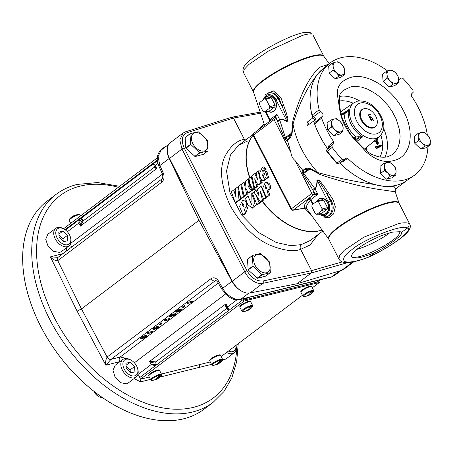 <?xml version="1.0" encoding="UTF-8"?>
<svg xmlns="http://www.w3.org/2000/svg" width="453" height="453" viewBox="0 0 453 453"><rect width="100%" height="100%" fill="white"/><g stroke="black" fill="none" stroke-linecap="round" stroke-linejoin="round"><path stroke-width="0.68" d="M391.936 154.835L394.942 152.191L397.825 147.814L399.574 142.452L400.118 136.302L399.433 129.615L396.182 119.128L392.394 111.8L387.87 105.311L379.727 96.857L375.599 93.663L367.859 89.252L361.641 87.123L355.684 86.336L351.183 86.716L343.289 90.368C340.622 92.769 339.325 94.994 339.399 97.044C339.099 104.252 340.152 111.597 342.57 119.071L349.501 132.491C351.29 135.402 354.563 139.179 359.325 143.816C363.329 148.193 367.372 151.693 371.46 154.309L377.542 156.511C381.443 157.395 384.795 157.474 387.592 156.749L391.941 154.835M253.193 266.296A12.593 8.058 -127 0 1 253.102 266.126A12.593 8.058 -127 0 1 253.017 265.951L252.276 255.719A12.593 8.058 -127 0 1 252.412 255.486L260.39 253.516A12.593 8.058 -127 0 1 260.702 253.635L269.427 261.896A12.593 8.058 -127 0 1 269.518 262.066A12.593 8.058 -127 0 1 269.603 262.242L270.345 272.474A12.593 8.058 -127 0 1 270.209 272.7L262.225 274.677A12.593 8.058 -127 0 1 261.913 274.558L253.193 266.296L248.17 269.846L247.474 259.337L252.412 255.486M255.107 265.316A10.453 6.687 -127 0 1 257.259 254.518A10.453 6.687 -127 0 1 268.737 261.953A10.453 6.687 -127 0 1 266.585 272.746A10.453 6.687 -127 0 1 255.107 265.316M190.877 144.524A12.593 8.058 -127 0 1 190.787 144.348A12.593 8.058 -127 0 1 190.702 144.179L189.96 133.941A12.593 8.058 -127 0 1 190.096 133.714L198.074 131.744A12.593 8.058 -127 0 1 198.386 131.857L207.112 140.119A12.593 8.058 -127 0 1 207.202 140.294A12.593 8.058 -127 0 1 207.287 140.464L208.029 150.702A12.593 8.058 -127 0 1 207.893 150.928L199.915 152.899A12.593 8.058 -127 0 1 199.603 152.786L190.877 144.524L185.945 148.244L185.77 147.899L185.158 137.565L190.096 133.714M192.797 143.544A10.453 6.687 -127 0 1 194.943 132.746A10.453 6.687 -127 0 1 206.421 140.175A10.453 6.687 -127 0 1 204.269 150.974A10.453 6.687 -127 0 1 192.797 143.544M244.592 195.866L244.694 196.217L242.134 198.148L240.798 198.476L238.182 186.602L240.769 184.648L243.352 196.551L240.798 198.476M233.742 189.949L236.058 197.44L235.226 188.827L237.836 186.863L239.008 199.83L235.271 202.644L231.262 191.817L233.742 189.949L235.101 189.614L235.334 190.498M239.699 194.303L240.345 199.496L236.613 202.315L235.271 202.644M256.551 204.014L253.737 207.808L252.355 208.148L247.723 204.699L245.458 198.335L248.097 196.33L252.066 205.475L251.732 193.584L254.92 202.31L252.355 208.148M242.565 200.515C246.087 200.69 247.4 202.853 246.506 206.998C245.226 207.893 244.535 208.929 244.439 210.096C245.668 212.015 245.617 213.312 244.286 213.986L243.006 214.994L239.541 206.347L242.565 200.515L244.399 199.988L246.053 200.232M248.238 205.804L245.668 213.64L244.388 214.654L243.006 214.994M248.085 140.787L238.425 145.43L230.486 154.954L226.534 171.002L229.954 192.627L241.806 215.169L258.918 232.712L276.273 242.525L290.633 245.673L301.239 244.654L310.18 240.549L322.853 230.996M322.157 230.033A59.575 38.12 -127 0 1 319.608 230.798A59.575 38.12 -127 0 1 262.145 201.211L260.322 201.891L260.011 201.438A61.631 39.434 53 0 0 260.333 201.879L260.322 201.891M259.931 201.319L260.458 202.485L258.176 204.207L256.794 204.546L252.372 193.114L255.928 190.305L257.31 189.966L257.944 191.149M255.418 190.724A59.575 38.12 -127 0 1 254.427 188.873L252.972 189.971L251.636 190.305L250.079 184.116A61.631 39.434 53 0 0 252.655 189.53L251.636 190.305M249.586 181.947L249.297 185.736L251.081 188.295M252.429 190.107L249.756 192.4L248.42 192.729L245.26 187.78L246.692 194.031L244.093 195.99L241.494 184.105L244.082 182.151L245.028 186.891L245.673 180.951L248.091 179.122A61.631 39.434 53 0 0 248.448 180.09L247.955 186.064L251.222 190.611L248.42 192.729M247.417 191.234L248.029 193.703L245.435 195.662L244.093 195.99M244.082 182.151L245.447 181.812L245.515 182.219M265.639 171.517L266.84 171.223L268.527 177.236L267.434 178.205L266.211 178.505L265.333 177.548L263.453 180.974L260.503 178.629L259.269 174.026L262.321 167.265L265.215 169.343L262.944 171.296L262.038 170.175L262.021 174.201L263.663 178.029L263.884 175.724L263.487 176.098L265.639 171.517L267.321 177.531L266.211 178.505M266.415 178.454L264.716 180.662L263.453 180.974M262.321 167.265L263.55 166.959L266.409 169.043L264.173 170.991L262.944 171.296M262.7 170.792L263.187 173.578M266.375 182.474C269.654 182.786 270.956 184.971 270.277 189.026C269.082 189.858 268.544 190.872 268.652 192.083C269.852 193.952 269.863 195.192 268.691 195.798L267.576 196.766L266.205 197.106M254.796 173.635L257.57 179.824L256.03 172.621L258.085 170.934L260.854 182.819L258.012 185.147L254.66 178.827L256.704 186.223L254.631 187.916L251.862 176.036L254.796 173.635L256.171 173.408M258.085 170.934L259.416 170.855M261.483 180.169L262.151 182.497L259.348 184.813L258.012 185.147M257.604 184.439L258.057 185.889L256.013 187.576L254.631 187.916M311.885 215.775L305.333 208.878L303.046 208.459M275.684 179.411L269.535 167.4M255.311 187.746L254.665 188.691A59.598 38.137 53 0 0 255.651 190.537M266.925 196.925L265.067 198.799L263.663 199.15L260.169 191.177L262.514 200.09L263.935 199.739L262.383 201.03A59.598 38.137 53 0 0 319.869 230.628A59.598 38.137 53 0 0 322.111 229.971M263.742 199.127L263.935 199.739M242.27 204.28L242.712 203.352L244.02 205.826L243.221 206.959L242.27 204.28M407.615 179.915A69.847 44.694 -127 0 1 407.241 180.198A69.847 44.694 -127 0 1 396.335 185.328A69.847 44.694 -127 0 1 389.778 186.296L394.348 186.823L395.752 188.867M265.124 182.786C268.425 183.086 269.722 185.277 269.003 189.348C267.785 190.175 267.236 191.2 267.344 192.417C268.533 194.292 268.533 195.526 267.344 196.132L266.211 197.106L262.598 188.516L265.124 182.786L266.817 182.293M399.042 203.171L399.144 203.408A39.473 8.007 152.9 0 0 388.221 203.125A39.473 8.007 152.9 0 0 348.34 220.979A39.473 8.007 152.9 0 0 328.867 239.377L328.731 239.15A39.513 8.012 -27.1 0 1 347.604 220.826A39.513 8.012 -27.1 0 1 388.011 202.655A39.513 8.012 -27.1 0 1 399.042 203.171L395.248 191.783L383.261 190.034C365.741 187.87 340.35 181.421 320.169 174.598L310.084 168.992A1.761 0.504 124 0 0 310.282 168.522L308.351 168.114A1.761 1.149 -92.9 0 1 308.487 169.19L303.555 169.898L305.413 168.465L308.351 168.114M268.301 122.355L269.711 120.928M265.373 94.575L273.34 90.843L280.894 97.689L286.568 113.55C286.919 115.798 289.235 120.764 286.806 121.551C284.439 119.96 282.055 119.36 279.654 119.756L285.401 137.536A1.761 0.3 -12.2 0 1 284.478 137.82L285.237 139.099A1.761 0.357 126.3 0 0 285.86 138.125L287.91 139.881L286.528 140.679L285.237 139.099M286.528 140.679A1.761 0.357 -27.1 0 1 287.423 140.339L289.977 138.295L291.528 135.243L292.134 133.057L291.709 133.086L292.802 121.11C298.499 99.428 308.572 76.172 320.311 67.021L328.487 64.264M387.598 70.957A70.215 44.926 53 0 0 341.239 57.667A70.215 44.926 53 0 0 329.252 63.63A70.215 44.926 53 0 0 319.155 109.824L320.548 111.506A3.007 1.925 -127 0 1 322.763 113.85A3.007 1.925 -127 0 1 322.502 116.353A3.007 1.925 -127 0 1 322.055 116.591L321.607 118.091L314.631 123.958A69.79 44.654 53 0 0 327.706 148.839M339.614 162.899A69.79 44.654 53 0 0 396.313 185.277A69.79 44.654 53 0 0 406.154 180.917L413.787 175.685A70.215 44.926 53 0 0 427.955 146.523M338.963 163.329A1.761 1.166 -124.2 0 1 338.861 163.414A1.761 1.166 -124.2 0 1 338.606 163.522A1.761 1.166 -124.2 0 1 337.14 162.904L342.287 159.416L344.104 159.835L345.939 158.04L347.694 158.397A70.215 44.926 53 0 0 403.883 180.073A70.215 44.926 53 0 0 413.787 175.685M347.694 158.397L342.547 161.897L340.531 162.276M342.287 159.416A77.237 49.422 -127 0 1 332.185 147.395L327.417 151.336A1.761 1.172 -129.5 0 1 327.202 149.337A1.761 1.348 45.6 0 0 327.14 149.394L329.031 147.548A1.761 1.172 50.5 0 0 328.872 145.623L328.131 148.425M328.872 145.623L333.657 141.687L333.81 143.607L327.202 149.337L331.975 145.402L332.185 147.395M321.607 118.091A70.215 44.926 53 0 0 333.657 141.687M427.309 134.813A70.215 44.926 53 0 0 411.466 96.053L411.313 94.133L413.147 92.338L412.938 90.345A77.237 49.422 -127 0 0 402.836 78.324L401.018 77.905L398.646 79.881L401.064 77.865L398.646 79.915M265.016 186.506L265.384 185.594L266.698 188.069L266.013 189.173L265.016 186.506M338.963 259.105L339.473 255.685L344.144 250.356L364.002 237.117L398.668 223.539C403.402 222.604 406.726 222.553 408.64 223.391L409.806 224.246M325.956 217.004L329.461 215.656C333.736 211.806 334.359 206.794 331.33 200.634L330.458 200.866A11.212 8.313 76.1 0 1 328.584 215.826A11.212 8.313 76.1 0 1 325.956 217.004L318.221 214.054M302.394 35.408L268.697 50.878L248.974 64.377L244.167 69.434L243.408 72.372C242.683 71.767 242.768 70.068 243.657 67.27L244.501 65.883C246.234 63.505 249.076 60.838 253.029 57.871C262.44 50.951 273.091 44.734 284.988 39.224C293.578 35.289 300.373 32.973 305.384 32.276L309.79 32.469L311.8 34.151C310.062 33.658 306.924 34.077 302.394 35.408M324.705 214.082A8.063 5.98 -103.9 0 0 324.801 214.054A8.063 5.98 -103.9 0 0 326.268 213.306A8.063 5.98 -103.9 0 0 327.615 202.548A8.063 5.98 -103.9 0 0 320.939 198.403A8.063 5.98 -103.9 0 0 320.837 198.425M320.226 213.561A8.364 6.2 -103.9 0 0 326.205 213.618A8.364 6.2 -103.9 0 0 327.604 202.457A8.364 6.2 -103.9 0 0 318.742 199.037A8.364 6.2 -103.9 0 0 317.055 201.092M272.344 111.749A8.063 5.98 -103.9 0 0 272.44 111.721A8.063 5.98 -103.9 0 0 273.901 110.974A8.063 5.98 -103.9 0 0 275.254 100.215A8.063 5.98 -103.9 0 0 268.572 96.07A8.063 5.98 -103.9 0 0 268.47 96.093M267.865 111.228A8.364 6.2 -103.9 0 0 273.839 111.285A8.364 6.2 -103.9 0 0 275.243 100.124A8.364 6.2 -103.9 0 0 266.375 96.704A8.364 6.2 -103.9 0 0 264.688 98.76M327.14 149.394A1.761 1.761 0 0 0 326.953 151.698L327.417 151.336A76.948 49.235 53 0 0 337.14 162.904L336.596 163.171A1.761 1.761 0 0 0 338.861 163.414L344.104 159.835M320.565 213.476A8.075 5.985 -103.9 0 0 324.608 214.11A8.075 5.985 -103.9 0 0 327.428 202.587A8.075 5.985 -103.9 0 0 320.741 198.442A8.075 5.985 -103.9 0 0 317.457 200.889M268.204 111.144A8.075 5.985 -103.9 0 0 272.247 111.778A8.075 5.985 -103.9 0 0 275.062 100.26A8.075 5.985 -103.9 0 0 268.374 96.11A8.075 5.985 -103.9 0 0 265.09 98.556M351.839 254.909C350.792 257.712 353.193 258.64 359.036 257.689C363.459 256.879 368.731 255.164 374.846 252.548C388.414 245.973 404.053 234.178 401.477 232.457L400.22 231.693L393.006 232.066C386.46 233.544 379.059 236.392 370.809 240.6C360.203 246.206 353.884 250.979 351.839 254.909L351.715 255.226M351.721 255.209A26.914 5.459 152.9 0 0 351.704 256.438A26.914 5.459 152.9 0 0 359.167 256.664A26.914 5.459 152.9 0 0 386.432 244.45A26.914 5.459 152.9 0 0 399.625 231.919A26.914 5.459 152.9 0 0 399.235 231.494M389.608 232.921A26.676 5.408 -27.1 0 1 356.839 249.348M364.025 108.709A10.764 6.886 53 0 0 363.731 108.794A10.764 6.886 53 0 0 361.913 120.022A10.764 6.886 53 0 0 373.629 127.48A10.764 6.886 53 0 0 376.375 125.549A10.764 6.886 53 0 0 374.461 114.128A10.764 6.886 53 0 0 364.025 108.709M376.375 125.549L376.047 126.042A10.968 7.022 -127 0 1 373.249 128.012A10.968 7.022 -127 0 1 361.313 120.413A10.968 7.022 -127 0 1 363.17 108.969L363.731 108.794M69.541 219.071A5.679 1.149 -27.1 0 1 70.623 218.103A5.679 1.149 -27.1 0 1 77.021 214.784A13.143 9.745 -103.9 0 0 74.898 215.249A13.194 13.194 0 0 0 69.541 219.071L69.19 220.498A6.076 1.234 -27.1 0 1 70.64 218.708A6.076 1.234 -27.1 0 1 78.329 214.92A6.076 1.234 -27.1 0 1 80.011 214.965L80.447 215.826M77.021 214.784L77.248 214.835A5.912 1.2 -27.1 0 1 78.686 214.479L78.454 214.428A5.679 1.149 -27.1 0 1 78.646 214.411A13.194 13.194 0 0 0 78.086 214.467A13.143 9.745 -103.9 0 0 76.489 214.841M78.454 214.428A13.143 9.745 -103.9 0 0 78.086 214.467M160.334 150.804L160.645 150.345A5.679 1.149 -27.1 0 1 161.727 149.377A5.679 1.149 -27.1 0 1 164.139 147.842M311.234 291.426A5.679 1.149 152.9 0 0 304.835 294.744A5.679 1.149 152.9 0 0 304.206 296.602A5.679 1.149 152.9 0 0 304.399 296.585A13.143 9.745 -103.9 0 0 304.773 296.551A13.143 9.745 -103.9 0 0 308.368 295.084A13.143 9.745 -103.9 0 0 311.234 291.426L311.302 291.154A5.912 1.2 152.9 0 1 312.734 290.803L312.666 291.069A5.679 1.149 152.9 0 1 313.317 291.942L313.663 290.515A6.076 1.234 152.9 0 0 311.981 290.469A6.076 1.234 152.9 0 0 304.297 294.257A6.076 1.234 152.9 0 0 302.847 296.047L300.905 292.259A6.076 1.234 152.9 0 1 302.355 290.469A6.076 1.234 152.9 0 1 310.039 286.681A6.076 1.234 152.9 0 1 311.721 286.721C312.213 285.22 307.015 286.562 302.389 289.801C301.002 290.832 300.509 291.653 300.905 292.259M306.364 296.171A13.143 9.745 -103.9 0 0 307.955 295.764A13.143 9.745 -103.9 0 0 309.801 294.733A13.143 9.745 -103.9 0 0 312.666 291.069M310.82 286.534A5.379 1.093 152.9 0 0 307.751 286.902A5.379 1.093 152.9 0 0 302.496 289.75M220.124 360.152A5.679 1.149 152.9 0 0 213.725 363.47A5.679 1.149 152.9 0 0 213.097 365.328A5.679 1.149 152.9 0 0 213.289 365.311A13.143 9.745 -103.9 0 0 213.663 365.277A13.143 9.745 -103.9 0 0 217.259 363.81A13.143 9.745 -103.9 0 0 220.124 360.152L220.192 359.88A5.912 1.2 152.9 0 1 221.625 359.529L221.562 359.795A5.679 1.149 152.9 0 1 222.208 360.667L222.553 359.24A6.076 1.234 152.9 0 0 220.871 359.195A6.076 1.234 152.9 0 0 213.187 362.983A6.076 1.234 152.9 0 0 211.738 364.773L209.801 360.984A6.076 1.234 152.9 0 1 211.251 359.195A6.076 1.234 152.9 0 1 218.935 355.407A6.076 1.234 152.9 0 1 220.617 355.446C221.104 353.946 215.911 355.288 211.285 358.527C209.898 359.557 209.399 360.378 209.801 360.984M215.26 364.897A13.143 9.745 -103.9 0 0 216.845 364.489A13.143 9.745 -103.9 0 0 218.697 363.459A13.143 9.745 -103.9 0 0 221.562 359.795M219.711 355.26A5.379 1.093 152.9 0 0 216.647 355.628A5.379 1.093 152.9 0 0 211.392 358.476M159.122 375.226A5.679 1.149 152.9 0 0 152.723 378.538A5.679 1.149 152.9 0 0 152.095 380.401A5.679 1.149 152.9 0 0 152.287 380.384A13.143 9.745 -103.9 0 0 152.661 380.35A13.143 9.745 -103.9 0 0 156.257 378.884A13.143 9.745 -103.9 0 0 159.122 375.226L159.19 374.954A5.912 1.2 152.9 0 1 160.622 374.603L160.56 374.869A5.679 1.149 152.9 0 1 161.206 375.741L161.551 374.314A6.076 1.234 152.9 0 0 159.869 374.269A6.076 1.234 152.9 0 0 152.185 378.057A6.076 1.234 152.9 0 0 150.736 379.846L148.794 376.058A6.076 1.234 152.9 0 1 150.243 374.269A6.076 1.234 152.9 0 1 157.933 370.48A6.076 1.234 152.9 0 1 159.609 370.52C160.102 369.019 154.903 370.361 150.277 373.6C148.895 374.631 148.397 375.452 148.794 376.058M154.258 379.971A13.143 9.745 -103.9 0 0 155.843 379.563A13.143 9.745 -103.9 0 0 157.695 378.527A13.143 9.745 -103.9 0 0 160.56 374.869M158.709 370.333A5.379 1.093 152.9 0 0 155.645 370.701A5.379 1.093 152.9 0 0 150.39 373.549M250.232 306.5A5.679 1.149 152.9 0 0 243.827 309.812A5.679 1.149 152.9 0 0 243.204 311.675A5.679 1.149 152.9 0 0 243.397 311.658A13.143 9.745 -103.9 0 0 243.765 311.624A13.143 9.745 -103.9 0 0 247.366 310.158A13.143 9.745 -103.9 0 0 250.232 306.5L250.294 306.228A5.912 1.2 152.9 0 1 251.732 305.877L251.664 306.143A5.679 1.149 152.9 0 1 252.31 307.015L252.661 305.588A6.076 1.234 152.9 0 0 250.979 305.543A6.076 1.234 152.9 0 0 243.289 309.331A6.076 1.234 152.9 0 0 241.84 311.12L239.903 307.332A6.076 1.234 152.9 0 1 241.353 305.543A6.076 1.234 152.9 0 1 249.037 301.755A6.076 1.234 152.9 0 1 250.719 301.794C251.211 300.294 246.013 301.636 241.387 304.875C239.999 305.905 239.507 306.726 239.903 307.332M245.362 311.245A13.143 9.745 -103.9 0 0 246.953 310.837A13.143 9.745 -103.9 0 0 248.799 309.801A13.143 9.745 -103.9 0 0 251.664 306.143M249.813 301.607A5.379 1.093 152.9 0 0 246.749 301.975A5.379 1.093 152.9 0 0 241.494 304.824M228.459 351.064A9.536 6.104 53 0 0 232.7 351.647A9.536 6.104 53 0 0 235.883 345.469M235.922 345.435A11.008 7.044 -127 0 1 234.173 352.796A11.008 7.044 -127 0 1 232.457 353.606A11.008 7.044 -127 0 1 226.619 352.457M222.655 359.705L224.512 359.597L226.2 358.816L234.173 352.796M59.043 228.091A9.536 6.104 53 0 0 57.084 237.944A9.536 6.104 53 0 0 67.554 244.722A9.536 6.104 53 0 0 70.538 237.565A9.536 6.104 53 0 0 64.173 229.127A9.536 6.104 53 0 0 59.043 228.091M70.538 237.565L70.747 238.42A11.008 7.044 -127 0 1 69.026 245.871A11.008 7.044 -127 0 1 67.31 246.681A11.008 7.044 -127 0 1 55.946 240.118A11.008 7.044 -127 0 1 55.77 228.301A11.008 7.044 -127 0 1 57.491 227.491A11.008 7.044 -127 0 1 63.409 228.686L64.173 229.127M55.77 228.301L47.792 234.314L45.708 239.303L48.029 246.098L53.607 251.33L59.7 252.417L61.455 251.579L69.026 245.871M126.155 359.24A9.536 6.104 53 0 0 124.196 369.093A9.536 6.104 53 0 0 134.666 375.871A9.536 6.104 53 0 0 137.65 368.714A9.536 6.104 53 0 0 131.285 360.277A9.536 6.104 53 0 0 126.155 359.24M137.65 368.714L137.865 369.574A11.008 7.044 -127 0 1 136.138 377.021A11.008 7.044 -127 0 1 134.422 377.83A11.008 7.044 -127 0 1 123.057 371.267A11.008 7.044 -127 0 1 122.882 359.45A11.008 7.044 -127 0 1 124.603 358.64A11.008 7.044 -127 0 1 130.521 359.841L131.285 360.277M122.882 359.45L115.221 365.231L112.995 370.322L115.096 377.275L120.481 382.66L126.478 383.821L128.244 382.978L136.138 377.021M94.303 391.602A7.339 4.694 53 0 0 98.68 396.585A7.339 4.694 53 0 0 102.242 397.457M98.68 396.585L98.295 396.364A6.602 4.224 -127 0 1 94.213 391.534M203.799 409.393A130.305 83.375 -127 0 1 203.59 409.546A130.305 83.375 -127 0 1 183.652 418.804A130.305 83.375 -127 0 1 49.326 341.466A130.305 83.375 -127 0 1 46.653 201.5A130.305 83.375 -127 0 1 46.863 201.342M159.881 377.1L211.528 364.359M150.487 379.365L140.673 381.873L134.06 378.589M120.136 361.522L105.849 365.22L77.095 311.115L50.408 256.868L62.984 253.612M66.676 250.826L66.619 247.689M62.865 228.391L64.258 228.04M80.957 218.431L153.76 163.51M81.88 218.771L78.828 223.08C78.981 220.719 79.694 219.173 80.962 218.442L80.549 218.68L81.88 218.771L82.735 220.328L83.652 220.656M149.286 377.021L140.515 379.184L139.7 377.587L243.227 299.49L244.75 299.116L245.124 299.841L248.057 297.627M246.03 298.131L244.716 299.122M155.747 363.006C154.088 363.147 152.044 362.615 149.626 361.403L225.911 303.861C225.486 306.653 225.849 308.114 226.998 308.244L155.911 361.868L155.747 363.006L156.523 364.637L151.206 364.512L149.626 361.403L155.911 361.868M140.424 379.014L140.028 379.121L140.187 378.544M140.028 379.121L140.356 378.872M245.124 299.841L317.236 282.026L320.169 279.812M199.801 364.535A3.907 0.793 152.9 0 0 199.756 364.75L199.399 366.975L199.009 367.349L200.062 364.206M353.827 261.749L343.969 269.184A16.433 10.515 53 0 1 341.772 270.288L296.981 283.771L311.251 273.006L262.763 283.34C257.587 285.084 247.887 278.855 244.796 271.8L181.976 149.048L169.518 158.442L232.332 281.2A16.433 10.515 53 0 0 240.345 290.356A16.433 10.515 -127 0 1 231.976 281.302L198.963 220.311L81.472 308.935L107.101 357.049A3.522 2.248 52.2 0 0 110.934 359.427L105.849 365.22C105.306 362.389 105.725 359.665 107.101 357.049L107.146 357.015A3.522 2.254 53 0 0 110.957 359.41L120.238 357.004L126.812 358.533M169.518 158.442A16.433 10.515 -127 0 1 167.412 147.831A16.433 10.515 -127 0 0 169.15 158.527L198.963 220.311M162.027 178.895C162.893 178.272 163.006 176.613 162.378 173.929L162.378 173.929A3.522 0.725 -24.2 0 1 163.244 172.944C164.649 176.817 164.167 179.892 161.8 182.168A3.522 2.254 53 0 1 162.027 178.895L58.041 257.338A3.522 2.254 53 0 0 57.814 260.611L57.769 260.645C55.068 260.673 52.616 259.416 50.408 256.868L58.035 257.344A3.522 2.259 53.7 0 0 57.769 260.645L81.472 308.935L77.095 311.115M216.143 280.673L214.943 280.968L215.679 280.617C215.9 280.316 216.613 280.871 217.831 282.287L217.831 282.287A3.522 0.702 150 0 1 218.64 281.205L222.723 288.278C226.155 295.197 235.9 301.126 240.769 299.263L331.766 276.777L334.325 275.577L341.041 270.509M169.15 158.527L159.898 165.509A3.522 0.725 155.8 0 0 159.031 166.489C157.678 162.842 157.095 160.356 157.282 159.031C157.395 154.864 158.709 151.868 161.211 150.051L158.057 156.619L159.898 165.509L163.244 172.944M192.315 300.894L192.938 301.738L192.106 302.366L187.321 303.55L186.93 302.78L187.332 302.474L191.625 301.415L192.315 300.894L192.938 301.738M184.212 305.639L184.699 305.52L185.096 306.29L182.87 307.717L182.48 306.947L184.212 305.639L184.603 306.409L185.096 306.29M176.138 312.185L175.747 311.415L176.274 310.758L180.288 309.003L181.812 308.878L182.208 309.648L181.693 310.282L177.621 312.077L176.138 312.185L176.664 311.528L180.679 309.773L182.208 309.648M152.367 331.03L152.989 331.873L152.157 332.502L147.372 333.685L146.982 332.915L147.384 332.61L151.676 331.551L152.367 331.03L152.989 331.873M140.906 338.759L140.515 337.989L141.042 337.338L145.056 335.582L146.579 335.452L146.976 336.222L146.461 336.862L142.389 338.657L140.906 338.759L141.432 338.102L145.447 336.347L146.976 336.222M153.114 329.552L152.718 328.787L153.244 328.131L157.259 326.375L158.788 326.245L159.179 327.015L158.663 327.655L154.598 329.45L153.114 329.552L153.641 328.895L157.655 327.14L159.179 327.015M161.183 323.012L161.676 322.887L162.066 323.657L159.847 325.084L159.456 324.32L161.183 323.012L161.579 323.776L162.066 323.657M169.292 318.261L169.909 319.11L169.077 319.739L164.297 320.917L163.907 320.152L164.309 319.846L168.601 318.787L169.292 318.261L169.909 319.11M169.875 316.913L169.479 316.149L170.152 315.379L173.148 313.861L173.573 314.212L175.713 313.487L176.104 314.257L175.634 314.229L175.543 314.92L173.023 316.194L172.667 315.956L169.875 316.913L170.543 316.143L173.544 314.631L173.963 314.977L175.634 314.229L175.243 313.465M70.492 244.02L71.523 247.168M228.708 310.447L227.78 309.592L227.638 306.851L228.952 310.26M236.874 299.886L227.638 306.851L225.911 303.861L226.687 307.7L227.78 309.592M155.311 365.809L151.206 364.512L137.831 374.597M137.633 375.112L140.147 377.247M154.292 163.125C153.374 163.59 153.703 164.354 155.266 165.424L153.629 164.694L154.535 166.71L156.681 168.567C154.49 167.916 153.844 167.4 154.739 167.032M154.535 166.71L154.422 167.174L83.114 220.962L80.396 226.115C80.634 223.069 81.415 221.143 82.735 220.328M107.146 357.015L211.138 278.572A3.522 2.254 53 0 0 214.943 280.968L110.934 359.427M145.707 336.505L145.957 336.992C146.534 336.409 146.228 336.296 145.045 336.653L141.908 337.995L141.766 338.521L146.319 336.528M141.908 337.995L141.766 338.521L141.625 338.249M141.432 338.102L141.042 337.338M145.447 336.347L145.056 335.582M142.797 338.351L142.44 337.649M142.701 337.508L144.733 336.732M147.372 333.685L152.066 332.321L151.676 331.551M152.066 332.321L152.763 331.794M147.78 333.38L147.384 332.61M157.91 327.298L158.159 327.785C158.737 327.202 158.437 327.089 157.253 327.445L154.116 328.787L153.969 329.314L158.522 327.321M154.116 328.787L153.969 329.314L153.833 329.042M153.641 328.895L153.244 328.131M157.655 327.14L157.259 326.375M155 329.144L154.643 328.442M154.903 328.3L156.942 327.525M159.847 325.084L161.579 323.776M164.297 320.917L168.992 319.552L168.601 318.787M168.992 319.552L169.682 319.031M164.699 320.611L164.309 319.846M174.886 314.654L175.073 315.028L175.226 314.535L173.527 315.418L173.442 315.883L175.073 315.028L175.226 314.535M173.527 315.418L173.442 315.883L173.301 315.605M173.023 316.194L172.667 315.956M173.148 313.861L173.963 314.977M173.023 315.548L173.125 314.937L171.03 316.024L170.917 316.624L173.023 315.548L172.774 315.05M173.522 314.954L173.125 314.937M170.521 316.613L170.917 316.624L170.736 316.268M170.543 316.143L170.152 315.379M180.94 309.931L181.189 310.418C181.766 309.835 181.46 309.722 180.277 310.073L177.14 311.415L176.998 311.941L181.551 309.954M177.14 311.415L176.998 311.941L176.857 311.67M176.664 311.528L176.274 310.758M180.679 309.773L180.288 309.003M178.029 311.772L177.672 311.075M177.933 310.928L179.966 310.158M182.87 307.717L184.603 306.409M187.321 303.55L192.015 302.185L191.625 301.415M192.015 302.185L192.712 301.664M187.729 303.244L187.332 302.474M130.028 362.247L125.889 363.272L126.274 368.578L130.798 372.864L134.937 371.839L134.552 366.534L130.028 362.247L126.03 365.265M62.916 231.098L58.777 232.123L59.156 237.429L63.68 241.715L67.825 240.69L67.44 235.384L62.916 231.098L58.918 234.11M243.227 299.49L244.048 301.086L319.393 282.474L312.287 287.831M318.629 280.973L319.393 282.474M302.44 295.26L221.183 356.556M210.288 361.947L161.404 374.025M140.515 379.184L244.048 301.086M65.708 229.881L65.413 229.954M157.316 157.842L63.539 228.765M65.028 229.671L157.327 160.051M249.801 307.332L251.732 305.877M158.697 376.058L160.622 374.603M219.699 360.984L221.625 359.529M310.809 292.259L312.734 290.803M63.21 241.268L63.029 238.708L58.975 234.869M63.029 238.708L67.44 235.384M130.328 372.417L130.141 369.863L126.087 366.024M130.141 369.863L134.552 366.534M369.642 116.727L369.535 117.559L370.39 118.148L370.486 117.282L369.659 116.71L369.552 117.548L370.486 118.108M367.995 114.915L370.384 114.315L370.531 114.603L368.385 115.13L368.606 115.611M370.865 119.099L370.735 119.915L371.811 120.798M370.758 119.145L370.752 119.898L371.834 120.792L370.503 119.943L370.718 118.805L372.955 119.881L372.423 118.346L373.515 120.481M370.531 118.896L372.955 119.881M371.981 117.35L370.565 116.942L370.548 118.431L369.297 117.593L369.523 116.421L371.975 117.582M370.741 117.287L370.531 118.443M368.385 115.13L368.634 115.623L367.995 114.903L370.384 114.315M372.423 118.346L373.549 120.504L370.882 119.088M369.506 116.432L371.998 117.333M370.565 116.942L370.758 117.276M377.592 137.746L377.474 140.107L377.06 139.841L376.29 140.373L377.428 139.66L377.06 139.841L377.372 138.992L377.779 138.986L377.468 139.745L377.575 137.667M378.38 143.057L377.434 143.941L377.111 143.731L378.215 142.955L378.176 143.341L377.853 143.137L376.845 141.172L377.213 140.991L376.069 141.693L376.834 140.911M377.451 137.684L377.779 138.986M376.947 148.142L377.241 147.661L376.279 148.046L377.394 147.287L377.241 147.661L376.624 146.676L376.987 146.495L375.848 147.197L376.613 146.415M381.483 145.617L377.411 146.897L377.151 146.546L381.471 145.56M377.428 147.14L376.987 146.495L381.403 145.407L376.8 146.342M377.694 143.85L378.368 143.001M377.474 140.107L376.737 140.719L376.369 140.532L377.468 139.745L376.386 141.223L376.29 140.373L375.73 140.175L377.372 138.992M380.797 146.381L381.483 145.407A0.294 0.294 0 0 0 381.149 145.254L376.737 146.347A0.294 0.294 0 0 0 376.647 146.387L375.831 146.925M373.912 140.843L374.269 141.585L373.782 141.149M377.666 143.595L377.949 144.19L377.666 143.595L377.949 144.19L377.609 143.895L377.009 144.422L377.111 143.731L376.069 141.693L375.441 141.359L376.126 141.387M377.366 141.03L378.215 142.955L376.958 140.843A0.294 0.294 0 0 0 376.868 140.883L376.081 141.41M376.907 148.04L377.377 149.009L376.732 148.335L376.069 148.522L376.279 148.046L375.848 147.197L375.22 146.863L375.905 146.891M380.769 146.149L381.052 146.744L380.769 146.149L381.052 146.744L380.713 146.455L377.581 147.225M345.299 112.361A1.761 0.493 67.5 0 1 345.373 112.299L345.373 112.299A1.761 0.493 67.5 0 1 346.03 112.842L343.476 114.292A5.102 3.262 -127 0 1 340.996 113.884M345.452 112.293L348.646 109.643L346.03 112.842M356.868 141.427L362.593 136.897L358.521 138.205A1.761 0.504 -114.7 0 0 358.278 136.778L362.593 136.897A21.319 13.641 53 0 1 348.646 109.643L344.133 112.78M271.279 97.763A6.942 5.147 76.1 0 0 270.113 97.316L265.028 98.573A6.942 5.147 76.1 0 1 266.194 99.02L271.279 97.763L275.141 105.311A6.942 5.147 76.1 0 1 274.96 106.778L269.643 110.787L264.558 112.044A6.942 5.147 76.1 0 1 263.391 111.597L262.899 111.138A6.591 4.887 76.1 0 0 264.694 111.829L269.869 108.035L274.96 106.778M265.028 98.573L264.433 98.901A6.591 4.887 76.1 0 1 266.228 99.592L266.194 99.02M259.563 104.62L259.529 104.048A6.942 5.147 76.1 0 1 259.716 102.582L259.846 102.361A6.591 4.887 76.1 0 0 259.563 104.62L262.899 111.138M275.141 105.311L270.056 106.568L269.563 106.11A6.591 4.887 76.1 0 1 269.28 108.369M269.563 106.11L266.228 99.592M264.433 98.901L259.846 102.361M270.056 106.568A6.942 5.147 76.1 0 1 269.869 108.035M323.646 200.096A6.942 5.147 76.1 0 0 322.479 199.648L317.394 200.9A6.942 5.147 76.1 0 1 318.555 201.353L323.646 200.096L327.508 207.644A6.942 5.147 76.1 0 1 327.321 209.11L322.009 213.12L316.924 214.377A6.942 5.147 76.1 0 1 315.758 213.929L315.265 213.471A6.591 4.887 76.1 0 0 317.055 214.161L322.236 210.368L327.321 209.11M317.394 200.9L316.8 201.234A6.591 4.887 76.1 0 1 318.589 201.925L318.555 201.353M311.93 206.947L311.896 206.375A6.942 5.147 76.1 0 1 312.077 204.909L312.213 204.694A6.591 4.887 76.1 0 0 311.93 206.947L315.265 213.471M327.508 207.644L322.423 208.901L321.93 208.442A6.591 4.887 76.1 0 1 321.647 210.696M321.93 208.442L318.589 201.925M316.8 201.234L312.213 204.694M322.423 208.901A6.942 5.147 76.1 0 1 322.236 210.368M374.048 141.16L374.269 141.585L373.606 141.523M377.745 143.794L377.949 144.19L377.009 144.422L375.441 141.359L376.239 141.16L375.73 140.175L376.607 139.524M377.275 140.271L377.083 140.809A0.294 0.294 0 0 1 377.411 140.962L378.419 142.927A0.294 0.294 0 0 1 378.346 143.284L377.66 143.867M340.832 113.188L342.683 113.222A1.761 1.308 76.1 0 1 344.184 114.116A24.252 15.515 -127 0 0 355.865 136.953L358.278 136.778M355.865 140.39L358.521 138.205L355.611 139.269A1.761 1.308 -103.9 0 0 355.865 136.953L355.158 137.129A1.761 1.308 -103.9 0 1 354.948 139.405M340.622 131.817A7.339 4.694 -127 0 1 334.846 129.643A7.339 4.694 -127 0 1 331.573 123.25L331.432 127.089L334.846 129.643L337.462 132.803L342.983 131.444L343.131 127.599A7.339 4.694 -127 0 1 340.622 131.817M339.858 121.206A7.339 4.694 -127 0 1 343.131 127.599L342.468 124.365L339.858 121.206L336.437 118.652L334.076 119.026A7.339 4.694 -127 0 1 339.858 121.206M334.076 119.026A7.339 4.694 53 0 0 331.573 123.25L330.916 120.011L334.076 119.026M396.103 83.176A7.339 4.694 -127 0 1 390.327 81.002A7.339 4.694 -127 0 1 387.055 74.603L386.907 78.448L390.327 81.002L392.944 84.162L398.464 82.797L398.606 78.952A7.339 4.694 -127 0 1 396.103 83.176M395.333 72.559A7.339 4.694 -127 0 1 398.606 78.952L397.949 75.719L395.333 72.559L391.919 70.005L389.557 70.385A7.339 4.694 -127 0 1 395.333 72.559M389.557 70.385A7.339 4.694 53 0 0 387.055 74.603L386.398 71.37L389.557 70.385M393.555 175.266A7.339 4.694 -127 0 1 387.779 173.091A7.339 4.694 -127 0 1 384.506 166.698L384.365 170.538L387.779 173.091L390.395 176.251L395.916 174.886L396.064 171.047A7.339 4.694 -127 0 1 393.555 175.266M392.791 164.649A7.339 4.694 -127 0 1 396.064 171.047L395.401 167.814L392.791 164.649L389.37 162.095L387.009 162.474A7.339 4.694 -127 0 1 392.791 164.649M387.009 162.474A7.339 4.694 53 0 0 384.506 166.698L383.85 163.459L387.009 162.474M427.847 145.203A7.339 4.694 -127 0 1 422.071 143.029A7.339 4.694 -127 0 1 418.799 136.636L418.651 140.475L422.071 143.029L424.682 146.189L430.203 144.824L430.35 140.985A7.339 4.694 -127 0 1 427.847 145.203M427.077 134.586A7.339 4.694 -127 0 1 430.35 140.985L429.693 137.746L427.077 134.586L423.657 132.033L421.301 132.412A7.339 4.694 -127 0 1 427.077 134.586M421.301 132.412A7.339 4.694 53 0 0 418.799 136.636L418.136 133.397L421.301 132.412M342.196 74.904A7.339 4.694 -127 0 1 336.42 72.729A7.339 4.694 -127 0 1 333.148 66.331L333.006 70.175L336.42 72.729L339.037 75.889L344.557 74.524L344.705 70.685A7.339 4.694 -127 0 1 342.196 74.904M341.432 64.286A7.339 4.694 -127 0 1 344.705 70.685L344.042 67.446L341.432 64.286L338.012 61.733L335.65 62.112A7.339 4.694 -127 0 1 341.432 64.286M335.65 62.112A7.339 4.694 53 0 0 333.148 66.331L332.491 63.097L335.65 62.112M401.477 232.457L407.139 228.187C404.642 223.165 363.833 238.991 351.953 249.586C344.291 255.22 341.941 259.246 344.903 261.675C350.328 262.768 358.419 261.149 369.184 256.817L374.846 252.548M369.184 256.817L369.127 256.874C379.308 252.225 389.444 246.296 399.535 239.082C407.876 232.395 410.441 228.737 407.241 228.125L407.139 228.187M274.478 117.791L276.959 114.354C277.179 116.653 276.976 118.035 276.341 118.51A1.761 1.274 -107.5 0 0 274.773 117.633L274.773 117.633A1.761 1.274 -107.5 0 0 274.733 117.65L274.739 117.644M311.8 34.151L310.214 32.627M302.485 172.808L303.555 172.701L303.351 170.051L301.964 170.849L303.08 174.173L312.593 189.53L314.609 188.25L315.056 188.941A1.761 1.002 -143.9 0 1 315.226 189.133A1.761 0.357 -27.1 0 1 313.04 190.226L315.056 188.941C316.415 186.506 317.026 183.641 316.896 180.351A1.761 0.408 -178.7 0 1 317.253 180.413C317.327 183.759 316.653 186.67 315.226 189.133L317.859 194.28L310.945 199.496A1.761 1.127 53 0 0 309.054 198.238L313.81 194.648A1.761 1.251 78 0 0 314.105 192.299L312.593 189.53L314.02 192.315L317.859 194.28L313.725 194.665A1.761 1.127 -127 0 1 311.834 193.408L294.926 160.368L302.808 170.407M407.241 228.125C408.94 226.908 409.41 225.328 408.64 223.391M328.867 239.377L338.946 259.071C340.124 261.194 342.264 262.361 345.373 262.57C351.092 262.808 358.946 260.962 368.946 257.027L369.127 256.874M330.916 120.011L327.089 122.905L327.598 129.977L333.635 135.696L339.155 134.331L342.983 131.444M327.598 129.977L331.432 127.089M333.635 135.696L337.462 132.803M386.398 71.37L382.57 74.258L383.079 81.336L389.116 87.05L394.631 85.685L398.464 82.797M383.079 81.336L386.907 78.448M389.116 87.05L392.944 84.162M383.85 163.459L380.022 166.347L380.531 173.425L386.568 179.139L392.088 177.78L395.916 174.886M380.531 173.425L384.365 170.538M386.568 179.139L390.395 176.251M393.855 160.481C385.05 163.205 375.775 160.3 366.018 151.761C357.938 142.672 349.875 135.974 344.971 125.691C339.427 115.56 339.597 106.823 337.604 96.234C335.69 84.768 343.685 79.575 351.268 77.259C367.598 72.582 392.711 88.845 403.663 111.183C415.469 133.312 410.763 156.942 393.855 160.481M331.975 145.402L333.81 143.607M418.136 133.397L414.308 136.285L414.823 143.363L420.854 149.077L426.375 147.712L430.203 144.824M414.823 143.363L418.651 140.475M420.854 149.077L424.682 146.189M332.491 63.097L328.663 65.985L329.172 73.063L335.209 78.777L340.73 77.412L344.557 74.524M329.172 73.063L333.006 70.175M335.209 78.777L339.037 75.889M289.977 138.295L288.119 139.728A48.182 9.768 152.9 0 0 287.91 139.881M288.119 139.728L290.792 134.609A48.93 9.921 152.9 0 0 285.86 138.125L285.401 137.536A48.981 9.932 -27.1 0 1 291.709 133.086L290.792 134.609A1.761 0.838 24.7 0 1 291.528 135.243M266.007 111.687L270.045 119.569L276.959 114.354L279.592 119.496A1.761 1.178 -108.3 0 1 279.654 119.756A1.761 0.538 -21 0 1 277.406 120.583A1.761 0.357 152.9 0 0 279.592 119.496C282.043 119.037 284.49 119.592 286.93 121.161A1.761 0.968 -60.7 0 1 286.806 121.551M280.894 97.689A1.761 0.549 159.3 0 1 278.963 98.307L278.097 98.533A11.212 8.313 76.1 0 0 268.216 92.922L269.105 92.65L274.841 93.329L278.963 98.307L285.118 113.658C285.707 115.809 288.221 120.192 286.93 121.161L275.905 99.62A1.761 0.357 -27.1 0 1 278.097 98.533L281.749 105.668A1.761 0.549 159.3 0 0 283.691 105.045M270.209 120.911A1.761 1.127 53 0 0 270.045 119.569L269.818 120.068M313.216 203.935L310.945 199.496L310.803 200.152M310.543 200.056L310.543 200.056A1.761 1.438 44.8 0 0 308.731 199.473A1.761 1.529 88.5 0 1 309.427 199.252L310.543 200.056L312.723 204.309M317.253 180.413C318.629 179.62 320.826 184.439 322.219 186.155L326.811 193.725L330.458 200.866A1.761 0.357 152.9 0 0 328.272 201.953L317.253 180.413M303.08 174.173A1.761 0.391 137.8 0 0 303.77 173.437L303.555 172.701A48.93 9.921 -27.1 0 1 308.487 169.19L310.084 168.992A48.981 9.932 152.9 0 0 303.77 173.437L314.609 188.25M341.817 161.404A1.761 1.161 -124.2 0 1 342.547 161.897M322.055 116.591L314.818 122.587M306.947 122.333L312.706 117.99A1.761 1.127 -127 0 1 314.303 119.264A1.761 1.127 -127 0 1 314.212 120.951A1.761 1.127 -127 0 1 313.629 121.098L307.247 125.645L306.947 122.333A1.761 1.127 -127 0 1 308.538 123.607A1.761 1.127 -127 0 1 308.759 124.779M302.983 170.481L302.536 169.881M284.478 137.82L276.262 118.533A1.761 1.274 -107.5 0 0 274.694 117.661A1.761 1.274 -107.5 0 0 274.399 117.814A1.761 1.127 -127 0 0 274.161 117.933L253.742 133.335A1.761 1.127 53 0 0 253.657 135.028A1.761 0.357 152.9 0 0 253.233 135.543L290.99 209.326A1.761 0.357 -27.1 0 1 291.409 208.81L311.834 193.408A1.761 0.357 152.9 0 1 314.02 192.315A1.761 1.251 78 0 1 313.725 194.665L293.306 210.067L304.552 208.08C303.572 206.166 304.965 203.295 308.731 199.473C307.955 199.439 308.063 199.026 309.054 198.238M287.423 140.339L290.979 152.661L274.076 119.62A1.761 1.127 -127 0 1 274.161 117.933A1.761 1.761 0 0 1 274.694 117.661L274.773 117.633M287.746 140.968L287.547 140.311M279.937 120.498A1.761 0.538 -21 0 1 277.689 121.325L276.262 118.533A1.761 0.357 152.9 0 0 274.076 119.62L253.657 135.028L291.409 208.81A1.761 1.127 53 0 0 293.306 210.067A1.761 1.331 -100 0 1 292.865 210.26A1.761 1.761 0 0 1 290.99 209.326M294.926 160.368C292.615 158.55 291.302 155.985 290.979 152.661M310.741 200.3C307.111 203.992 305.775 206.761 306.732 208.601A1.761 1.716 -28.8 0 0 304.552 208.08L305.056 208.097A1.761 1.761 130.1 0 1 306.556 208.476L306.556 208.476A1.761 1.761 130.1 0 1 306.817 208.748M306.851 208.788L305.333 208.878L305.056 208.097M316.896 180.351C318.691 178.306 321.517 183.42 323.148 185.022L333.029 199.569L335.322 206.84L333.663 213.844L329.167 217.768L323.623 217.061M333.029 199.569L331.33 200.634L326.811 193.725L328.521 192.655M310.282 168.522L318.034 172.769L320.169 174.598M329.252 63.63L322.128 69.524A69.79 44.654 53 0 0 312.021 115.158L319.155 109.824M320.548 111.506L313.329 116.806L312.021 115.158M313.329 116.806A3.431 2.197 -127 0 1 315.73 121.823M314.631 123.958L315.011 122.474M312.706 117.99A69.847 44.694 -127 0 1 318.051 73.579C307.276 86.97 298.935 103.811 293.023 124.105A69.847 44.694 53 0 0 317.825 172.57C336.738 177.831 355.741 181.823 374.846 184.558A69.847 44.694 -127 0 1 339.586 162.916M327.678 148.861A69.847 44.694 -127 0 1 313.629 121.098M293.023 124.105L292.134 133.057M292.802 121.11L292.995 123.833M292.865 210.26L305.135 208.086A1.761 1.75 -95.2 0 1 305.254 208.074L305.254 208.074A1.761 1.75 -95.2 0 1 306.738 208.68M374.846 184.558C380.118 186.126 385.095 186.704 389.778 186.296M324.512 67.554L318.051 73.579M256.704 186.223L258.057 185.889M260.854 182.819L262.151 182.497M255.928 190.305L259.008 195.758L257.514 189.003L261.653 185.968M261.041 186.121L265.668 197.502L267.044 197.163M265.668 197.502L263.663 199.15M248.091 179.122L248.533 178.765L248.448 180.09M250.079 184.116L248.912 178.454L251.925 176.393M251.205 176.574L254.02 188.42L255.407 188.074M254.02 188.42L252.655 189.53M260.011 201.438L255.775 194.62L259.076 202.831L256.794 204.546M262.514 200.09L260.333 201.879M253.946 191.93A61.631 39.434 53 0 0 256.205 195.775M259.076 202.831L260.458 202.485M248.533 178.765L248.946 178.658M246.692 194.031L248.029 193.703M251.222 190.611L252.564 190.283M247.955 186.064L249.297 185.736M243.352 196.551L244.694 196.217M240.769 184.648L241.545 184.456M239.008 199.83L240.345 199.496M237.836 186.863L238.204 186.766M231.585 117.327L233.454 118.046L187.151 132.667A1.761 1.274 72.5 0 0 185.583 131.789L231.891 117.168L260.192 112.146M232.332 281.2L244.796 271.8A1.761 0.357 -27.1 0 1 246.981 270.713C251.404 278.074 256.76 281.5 263.057 280.99L311.545 270.656L311.251 273.006L347.768 262.593M301.239 244.654C300.016 245.826 299.818 247.395 300.645 249.354C293.629 252.01 283.261 250.56 269.541 244.999C254.371 238.148 241.228 224.982 230.118 205.509C221.024 185.498 219.173 169.365 224.558 157.1C230.011 146.495 236.608 140.577 244.354 139.348L245.107 140.39M240.345 290.356A16.433 10.515 53 0 0 249.994 292.966L296.981 283.771M187.151 132.667C181.891 135.198 180.894 140.294 184.161 147.955L246.981 270.713M184.161 147.955A1.761 0.357 -27.1 0 0 181.976 149.048L179.779 139.937L183.278 132.916M270.209 272.7L265.679 276.12L257.434 278.289L248.261 270.016M207.893 150.928L203.363 154.348L195.118 156.517L185.945 148.244M342.23 261.908L311.545 270.656L300.645 249.354L310.095 244.988L318.125 234.558M247.134 138.861L244.354 139.348L233.454 118.046L260.56 113.244M185.583 131.789L183.018 133.108L170.328 142.678A16.433 10.515 53 0 0 167.412 147.831M185.77 147.899L190.702 144.179M199.915 152.899L195.118 156.517M194.801 156.404L199.603 152.786M189.96 133.941L185.158 137.565M248.085 269.671L253.017 265.951M262.225 274.677L257.434 278.289M257.117 278.182L261.913 274.558M252.276 255.719L247.474 259.337M249.665 177.836A59.575 38.12 -127 0 1 253.091 135.164M253.108 135.226A59.598 38.137 53 0 0 249.897 177.644M267.321 177.531L268.527 177.236M243.408 72.372L253.487 92.072A39.473 8.007 -27.1 0 1 272.961 73.68A39.473 8.007 -27.1 0 1 312.842 55.821A39.473 8.007 -27.1 0 1 323.765 56.11L323.901 56.336A39.513 8.012 152.9 0 0 313.102 56.257A39.513 8.012 152.9 0 0 273.669 73.833A39.513 8.012 152.9 0 0 253.589 92.316L264.541 125.192M319.082 213.844A9.451 7.005 -103.9 0 0 326.692 214.563A9.451 7.005 -103.9 0 0 328.272 201.953M339.478 96.438A39.711 25.408 -127 0 1 359.54 100.872M383.623 128.392A39.711 25.408 -127 0 1 384.874 157.18M379.954 156.981A36.189 23.154 53 0 0 380.911 135.192M353.255 103.199A36.189 23.154 53 0 0 339.388 101.008M340.56 111.891A25.753 16.478 -127 0 1 340.571 111.891L353.804 102.825L357.451 101.2C365.118 100.062 372.015 103.397 378.142 111.217C383.493 119.581 387.19 128.465 379.388 136.738A21.251 13.596 -127 0 1 375.764 138.539A21.251 13.596 -127 0 1 353.657 125.611A21.251 13.596 -127 0 1 353.804 102.825M367.032 146.97A25.753 16.478 -127 0 1 366.081 150.373M360.458 102.99A17.729 11.342 53 0 0 356.817 121.302A17.729 11.342 53 0 0 376.279 133.901A17.729 11.342 53 0 0 379.92 115.589A17.729 11.342 53 0 0 360.458 102.99M46.653 201.5L47.072 201.177A130.305 83.375 53 0 0 49.128 341.12A130.305 83.375 53 0 0 183.669 418.793A130.305 83.375 53 0 0 204.014 409.229L203.59 409.546M118.307 187.27A126.902 81.2 53 0 0 80.153 186.115A126.902 81.2 53 0 0 54.071 317.174A126.902 81.2 53 0 0 193.374 407.366A126.902 81.2 53 0 0 236.953 344.659M204.014 409.229L213.074 402.394A130.305 83.375 -127 0 1 192.729 411.958A130.305 83.375 -127 0 1 58.188 334.286A130.305 83.375 -127 0 1 56.132 194.343C62.338 189.682 69.36 186.376 77.203 184.433L97.571 182.542L119.592 186.296M217.831 282.287L221.913 289.365A3.522 0.702 150 0 1 222.723 288.278L231.976 281.302M218.64 281.205C216.37 277.893 213.867 277.015 211.138 278.572M334.325 275.577L331.041 277.123A3.522 2.61 -103.9 0 0 331.766 276.777L339.433 270.996M248.929 293.102L240.769 299.263A3.522 2.61 76.1 0 1 240.039 299.609L331.041 277.123M161.8 182.168L57.814 260.611M119.671 361.613A3.522 2.548 -104.5 0 1 120.238 357.004L218.267 283.051M70.77 243.284L162.463 174.122M157.921 163.414L155.266 165.424L156.681 168.567L80.396 226.115L78.828 223.08L67.35 231.738M225.486 294.076L134.382 362.796M140.271 379.053A3.522 2.571 -104.3 0 0 140.673 381.873M381.437 145.475L381.522 145.487A0.294 0.294 0 0 1 381.449 145.843L380.763 146.427M376.981 148.244L377.377 149.009L376.069 148.522L375.22 146.863L376.352 146.585M380.848 146.353L381.052 146.744L377.66 147.582M341.97 113.397A1.761 1.308 76.1 0 1 343.476 114.292M355.611 139.269L354.971 139.428M353.81 138.114A5.102 3.262 -127 0 1 355.158 137.129M275.905 99.62A9.451 7.005 -103.9 0 0 269.059 94.666A9.451 7.005 -103.9 0 0 263.335 99.734M253.974 133.216A1.761 1.127 53 0 0 253.742 133.335A1.761 1.761 0 0 0 253.233 135.543M341.772 270.288L352.83 261.947M249.994 292.966L262.763 283.34A1.761 1.251 -102 0 0 263.057 280.99M238.425 145.43L253.08 134.377M249.439 195.996L248.102 196.325M252.468 193.403L251.743 193.584M257.791 130.283L264.088 123.833M395.735 188.878L407.241 180.198M399.144 203.408L409.789 224.218C410.242 226.121 411.284 225.877 408.68 230.73C406.907 233.136 404.076 235.792 400.186 238.708C391.369 245.254 380.962 251.358 368.963 257.015M379.388 136.738L364.58 149.003M376.907 148.312L377.581 147.701A0.294 0.294 0 0 0 377.643 147.35L377.406 146.88M69.19 220.498L70.6 223.255M165.747 146.63A13.194 13.194 0 0 0 160.645 150.345M307.955 295.764A13.194 13.194 0 0 0 313.317 291.942M216.845 364.489A13.194 13.194 0 0 0 222.208 360.667M155.843 379.563A13.194 13.194 0 0 0 161.206 375.741M246.953 310.837A13.194 13.194 0 0 0 252.31 307.015M47.072 201.177L56.132 194.343M161.217 150.045L168.737 144.377M213.074 402.394L223.912 391.602L231.851 377.887L236.664 361.737L238.244 343.685M153.635 164.699L153.997 163.278L157.389 160.719M65.509 230.028L80.549 218.68M221.913 289.365L228.68 296.794C233.471 299.501 233.991 300.197 240.039 299.609M162.378 173.929L159.031 166.489M173.703 313.872L174.094 314.637M241.84 311.12L243.204 311.675A13.194 13.194 0 0 0 243.765 311.624M252.661 305.588L250.719 301.794M150.736 379.846L152.095 380.401A13.194 13.194 0 0 0 152.661 380.35M161.551 374.314L159.609 370.52M211.738 364.773L213.097 365.328A13.194 13.194 0 0 0 213.663 365.277M222.553 359.24L220.617 355.446M302.847 296.047L304.206 296.602A13.194 13.194 0 0 0 304.773 296.551M313.663 290.515L311.721 286.721M80.011 214.965L78.646 214.411M377.502 140.085L377.66 137.667M342.683 113.222L346.352 111.755M326.953 151.698L336.596 163.171M268.216 92.922L262.48 100.373M265.401 111.834L269.603 120.051L269.535 121.619M323.765 56.11L313.119 35.3M328.731 239.15L306.556 208.476M323.901 56.336L329.195 63.675M395.497 189.065L395.786 188.827C395.378 188.867 395.197 189.847 395.248 191.783L395.248 191.783M264.054 175.957L263.487 176.098"/></g></svg>
